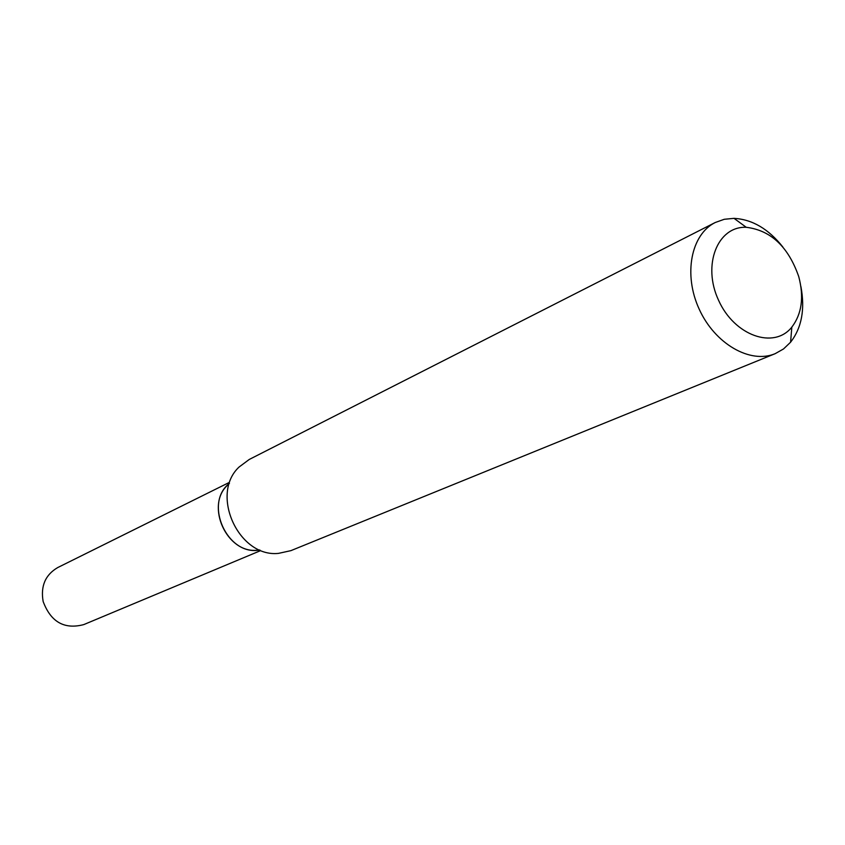 <?xml version="1.0" encoding="UTF-8"?>
<svg xmlns="http://www.w3.org/2000/svg" width="845" height="845" viewBox="0 0 845 845"><rect width="100%" height="100%" fill="white"/><g stroke="black" fill="none" stroke-linecap="round" stroke-linejoin="round"><path stroke-width="1.27" d="M800.902 286.508C805.179 309.185 801.747 327.754 790.582 342.214L783.495 348.974L775.14 353.685L290.912 550.644L278.491 553.38C238.691 557.7 209.74 494.293 239.061 467.042L249.264 459.448L715.24 222.51L724.271 219.288L734.02 218.348C752.261 219.383 768.549 228.953 782.871 247.036M775.14 353.685C750.265 364.195 714.859 343.883 699.174 309.112C683.172 274.488 691.009 234.424 715.24 222.51M798.747 276.611C804.134 297.123 801.831 313.96 791.828 327.121C773.967 349.65 734.347 335.74 718.556 300.26C702.079 265.087 717.521 226.037 746.241 227.294C770.798 230.294 788.3 246.729 798.747 276.611M256.996 550.253C226.925 553.433 205.261 505.975 227.358 485.336M259.837 549.968C227.622 556.644 203.275 503.345 229.428 483.372M260.344 550.739L83.782 624.592C64.347 629.705 50.806 622.004 43.148 601.503C40.465 586.134 45.334 574.811 57.735 567.555L229.185 482.484M746.241 227.294L734.02 218.348M791.828 327.121L790.582 342.214"/></g></svg>
